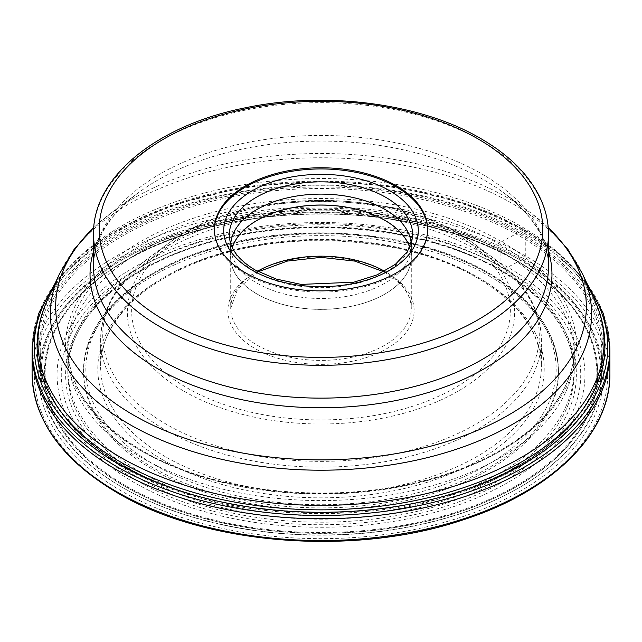 <?xml version="1.0" encoding="UTF-8"?>
<svg xmlns="http://www.w3.org/2000/svg" width="642" height="642" viewBox="0 0 642 642"><rect width="100%" height="100%" fill="white"/><g stroke="black" fill="none" stroke-linecap="round" stroke-linejoin="round"><path stroke-width="0.48" stroke-dasharray="3.21 2.41" d="M32.14 349.079A288.9 166.792 180 0 1 212.735 197.303A288.9 166.792 180 0 1 525.284 234.001A288.9 166.792 180 0 1 609.86 349.079M588.81 287.504A286.773 165.572 0 0 0 523.784 229.635A286.773 165.572 0 0 0 53.19 287.504M141.89 457.754A253.301 146.24 180 0 1 67.715 355.772A253.301 146.24 180 0 1 67.707 353.565A253.301 146.24 180 0 1 224.692 219.091A253.301 146.24 180 0 1 500.11 250.942L500.022 269.656A2.215 1.276 120 0 0 501.579 270.499L520.686 260.323A282.4 163.044 180 0 1 520.686 490.905A282.4 163.044 180 0 1 121.314 490.905A282.4 163.044 180 0 1 121.314 260.323A282.4 163.044 180 0 1 520.686 260.323L523.671 258.598A2.271 1.316 120 0 0 525.284 255.813L525.212 230.831A2.608 1.501 120 0 0 523.784 229.635L501.651 241.729A2.191 1.26 120 0 0 500.062 244.45L500.11 250.942A253.301 146.24 0 0 1 574.293 353.565A253.301 146.24 0 0 1 574.285 355.772A253.301 146.24 0 0 1 416.786 489.726A253.301 146.24 0 0 1 141.89 457.754M573.964 366.197A253.036 146.087 0 0 1 574.028 371.132A253.036 146.087 0 0 1 416.69 504.949A253.036 146.087 0 0 1 142.075 473.01A253.036 146.087 180 0 1 67.972 371.132A253.036 146.087 180 0 1 68.036 366.197A253.036 146.087 180 0 1 226.979 234.073A253.036 146.087 180 0 1 499.925 266.406A253.036 146.087 0 0 1 573.964 366.197L574.1 369.503A253.173 146.167 180 0 1 420.687 507.373A253.173 146.167 180 0 1 141.978 476.364A253.173 146.167 180 0 1 67.9 369.503A253.173 146.167 180 0 1 226.931 237.307A253.173 146.167 180 0 1 500.022 269.656A253.173 146.167 180 0 1 574.1 369.503C571.733 331.368 547.193 298.41 500.479 270.603C432.676 230.526 323.03 216.723 232.3 236.946C136.826 256.656 68.846 312.14 67.9 369.503L68.036 366.197M137.332 480.802A259.737 149.963 180 0 1 137.332 268.725A259.737 149.963 180 0 1 504.668 268.725A259.737 149.963 0 0 1 504.668 480.802A259.737 149.963 0 0 1 137.332 480.802M134.363 482.64A263.942 152.387 180 0 1 134.363 267.136A263.942 152.387 180 0 1 507.637 267.136A263.942 152.387 0 0 1 507.637 482.64A263.942 152.387 0 0 1 134.363 482.64M488.891 275.787A237.436 137.083 180 0 1 558.436 372.713A237.436 137.083 180 0 1 411.859 499.364A237.436 137.083 180 0 1 153.109 469.647A237.436 137.083 180 0 1 83.564 372.713A237.436 137.083 180 0 1 230.141 246.071A237.436 137.083 180 0 1 488.891 275.787M516.69 260.628A276.742 159.778 180 0 1 516.69 486.58A276.742 159.778 180 0 1 125.31 486.58A276.742 159.778 180 0 1 131.738 257.033A276.742 159.778 180 0 1 510.262 257.033A276.742 159.778 180 0 1 516.69 260.628M123.112 487.856A279.856 161.575 0 0 0 518.888 487.848A279.856 161.575 0 0 0 518.888 259.352A279.856 161.575 0 0 0 123.112 259.352A279.856 161.575 0 0 0 123.112 487.848A279.856 161.575 0 0 0 123.112 487.856L122.502 487.503L123.112 487.856M601.706 373.154A280.714 162.065 180 0 0 519.49 258.309A280.714 162.065 0 0 0 213.377 223.223A280.714 162.065 0 0 0 40.294 373.154A280.714 162.065 0 0 0 122.502 487.503A280.714 162.065 0 0 0 122.51 487.503A280.714 162.065 180 0 0 519.498 487.503A280.714 162.065 180 0 0 601.706 373.154L601.771 350.861A280.771 162.097 180 0 1 428.246 500.423A280.771 162.097 180 0 1 122.47 465.241A280.771 162.097 180 0 1 40.229 350.861A280.771 162.097 180 0 1 213.353 200.898A280.771 162.097 180 0 1 519.53 235.991A280.771 162.097 180 0 1 601.771 350.861C602.613 408.16 545.106 464.519 456.96 492.005C351.07 527.066 207.085 515.301 122.229 464.72C68.734 432.868 41.401 394.91 40.229 350.861L40.294 373.154M120.239 465.602A283.925 163.919 0 0 0 429.65 501.137A283.925 163.919 0 0 0 604.924 349.689A283.925 163.919 0 0 0 521.761 233.776A283.925 163.919 0 0 0 212.35 198.242A283.925 163.919 0 0 0 37.076 349.689A283.925 163.919 0 0 0 120.239 465.602M427.628 229.924A106.628 61.56 180 0 1 427.628 230.51A106.628 61.56 180 0 1 361.807 287.383A106.628 61.56 180 0 1 245.597 274.038A106.628 61.56 180 0 1 214.372 230.51A106.628 61.56 180 0 1 214.372 229.924M230.743 243.591A90.378 52.179 0 0 0 230.622 246.295A90.378 52.179 0 0 0 230.791 249.521A90.378 52.179 0 0 0 257.089 283.194A90.378 52.179 0 0 0 352.988 295.095A90.378 52.179 0 0 0 411.209 249.521A90.378 52.179 0 0 0 411.378 246.295A90.378 52.179 0 0 0 411.257 243.591M409.765 247.387A90.378 52.179 180 0 1 411.378 257.209A90.378 52.179 180 0 1 355.588 305.415A90.378 52.179 180 0 1 257.089 294.1A90.378 52.179 180 0 1 230.622 257.209A90.378 52.179 180 0 1 232.235 247.387M232.292 247.515A90.281 52.122 0 0 0 230.719 257.209A90.281 52.122 0 0 0 257.161 294.06A90.281 52.122 0 0 0 355.548 305.359A90.281 52.122 0 0 0 411.281 257.209A90.281 52.122 0 0 0 409.708 247.515M32.236 345.877A288.804 166.743 180 0 1 212.775 194.149A288.804 166.743 180 0 1 525.212 230.831A288.804 166.743 180 0 1 609.764 345.877M140.349 450.331A255.484 147.5 180 0 1 140.349 241.729A255.484 147.5 180 0 1 501.651 241.729A255.484 147.5 180 0 1 501.651 450.331A255.484 147.5 180 0 1 140.349 450.331M500.062 244.45A253.237 146.207 0 0 0 224.716 212.606A253.237 146.207 0 0 0 67.763 347.049A253.237 146.207 0 0 0 141.938 451.214A253.237 146.207 0 0 0 418.536 482.76A253.237 146.207 0 0 0 574.237 347.049A253.237 146.207 0 0 0 500.062 244.45M501.579 270.499A255.38 147.443 0 0 0 140.421 270.499A255.38 147.443 0 0 0 140.421 479.012A255.38 147.443 0 0 0 501.579 479.012A255.38 147.443 0 0 0 501.579 270.499M523.671 258.598A286.629 165.484 0 0 0 118.329 258.598A286.629 165.484 0 0 0 118.329 492.631A286.629 165.484 0 0 0 523.671 492.631A286.629 165.484 0 0 0 523.671 258.598M609.9 373.756A288.9 166.792 0 0 0 525.284 255.813A288.9 166.792 0 0 0 210.44 219.66A288.9 166.792 0 0 0 32.1 373.756M154.722 464.96A235.157 135.767 0 0 0 487.278 464.96A235.157 135.767 0 0 0 487.278 272.954A235.157 135.767 0 0 0 154.722 272.954A235.157 135.767 0 0 0 154.722 464.96M163.164 460.089A223.215 128.873 180 0 1 163.164 277.834A223.215 128.873 180 0 1 478.836 277.834A223.215 128.873 180 0 1 478.836 460.089A223.215 128.873 180 0 1 163.164 460.089M488.891 273.885A237.436 137.083 0 0 0 230.141 244.169A237.436 137.083 0 0 0 83.564 370.819A237.436 137.083 0 0 0 153.109 467.745A237.436 137.083 0 0 0 411.859 497.462A237.436 137.083 0 0 0 558.436 370.819A237.436 137.083 0 0 0 488.891 273.885M516.064 260.636A275.859 159.264 180 0 1 516.064 485.874A275.859 159.264 180 0 1 125.936 485.874A275.859 159.264 180 0 1 125.936 260.636A275.859 159.264 180 0 1 516.064 260.636M125.391 486.451A276.63 159.714 0 0 0 516.609 486.451A276.63 159.714 0 0 0 516.609 260.58A276.63 159.714 0 0 0 510.189 256.993A276.63 159.714 0 0 0 131.811 256.993A276.63 159.714 0 0 0 125.391 486.451M520.341 234.603A281.91 162.755 180 0 1 520.341 464.776A281.91 162.755 180 0 1 121.659 464.776A281.91 162.755 180 0 1 121.659 234.603A281.91 162.755 180 0 1 520.341 234.603M37.076 349.689L37.076 345.934A283.925 163.919 180 0 1 212.35 194.486A283.925 163.919 180 0 1 521.761 230.021A283.925 163.919 180 0 1 604.924 345.934L604.924 349.689M594.532 299.902A283.066 163.429 0 0 0 521.16 226.401A283.066 163.429 0 0 0 247.531 184.134A283.066 163.429 0 0 0 47.468 299.902M59.521 273.781A270.595 156.223 180 0 1 250.765 163.108A270.595 156.223 180 0 1 512.34 203.514A270.595 156.223 180 0 1 582.479 273.781M548.22 227.589A265.339 153.189 0 0 0 530.292 212.534A265.339 153.189 0 0 0 508.616 198.37A265.339 153.189 0 0 0 111.708 212.534A265.339 153.189 0 0 0 93.78 227.589M93.523 251.327A230.968 133.351 180 0 1 138.816 192.448A230.968 133.351 180 0 1 484.317 180.121A230.968 133.351 180 0 1 503.184 192.448A230.968 133.351 180 0 1 548.477 251.327M548.212 227.453L530.292 212.534L503.184 192.448C521.697 206.347 534.553 221.217 541.736 237.042C546.254 246.961 548.501 256.88 548.477 266.799A227.477 131.337 0 0 0 481.853 173.926A227.477 131.337 0 0 0 233.945 145.461A227.477 131.337 0 0 0 93.523 266.799C93.499 256.896 95.738 246.993 100.24 237.091C107.423 221.249 120.279 206.363 138.816 192.448L111.708 212.534L93.788 227.453M93.523 233.993A227.477 131.337 180 0 1 233.945 112.655A227.477 131.337 180 0 1 481.853 141.12A227.477 131.337 180 0 1 548.477 233.993M230.791 249.521L229.555 238.022A91.621 52.893 0 0 0 256.214 272.152A91.621 52.893 0 0 0 353.421 284.213A91.621 52.893 0 0 0 412.445 238.022L411.209 249.521M384.558 271.269A90.281 52.122 180 0 1 384.839 271.43A90.281 52.122 180 0 1 411.281 308.288A90.281 52.122 180 0 1 355.548 356.438A90.281 52.122 180 0 1 257.161 345.139A90.281 52.122 180 0 1 230.719 308.288A90.281 52.122 180 0 1 257.442 271.269M386.853 272.585A93.122 53.767 180 0 1 386.853 348.622A93.122 53.767 180 0 1 255.147 348.622A93.122 53.767 180 0 1 255.147 272.585A93.122 53.767 180 0 1 386.853 272.585M454.905 233.319A189.342 109.317 0 0 0 187.135 233.295A189.342 109.317 0 0 0 187.095 387.896A189.342 109.317 0 0 0 454.865 387.92A189.342 109.317 0 0 0 454.905 233.319M184.077 391.251A193.635 111.796 0 0 0 449.215 395.978A193.635 111.796 0 0 0 473.74 243.487A193.635 111.796 0 0 0 457.923 233.15A193.635 111.796 0 0 0 168.26 243.487A193.635 111.796 0 0 0 184.077 391.251M166.655 424.458A218.28 126.025 180 0 1 148.824 257.883A218.28 126.025 180 0 1 475.345 246.239A218.28 126.025 180 0 1 493.176 257.883A218.28 126.025 180 0 1 465.53 429.787A218.28 126.025 180 0 1 166.655 424.458M165.171 429.883A220.375 127.228 0 0 0 405.335 457.465A220.375 127.228 0 0 0 541.375 339.915A220.375 127.228 0 0 0 476.829 249.955A220.375 127.228 0 0 0 236.665 222.373A220.375 127.228 0 0 0 100.625 339.915A220.375 127.228 0 0 0 165.171 429.883M165.171 456.606A220.375 127.228 180 0 1 100.625 366.638A220.375 127.228 180 0 1 236.665 249.096A220.375 127.228 180 0 1 476.829 276.67A220.375 127.228 180 0 1 541.375 366.638A220.375 127.228 180 0 1 405.335 484.18A220.375 127.228 180 0 1 165.171 456.606M586.652 282.825L560.049 254.481L524.674 229.692L465.723 203.482L397.053 186.854L323.335 180.948L243.952 187.015L170.499 205.472L108.594 234.956L62.964 273.275L55.348 282.825M574.293 353.565L574.237 347.049C575.681 398.594 523.864 449.93 443.662 474.871C348.052 506.482 217.983 495.825 141.481 450.202C92.881 421.184 68.309 386.797 67.763 347.049L67.707 353.565M67.972 371.132L67.715 355.772M574.028 371.132L574.285 355.772M558.436 372.713L558.436 370.819C557.344 332.508 534 299.846 488.418 272.842C417.043 230.358 296.917 220.375 207.815 249.425C132.693 272.521 82.834 320.639 83.564 370.819L83.564 372.713M518.888 487.848L519.498 487.503M214.372 229.346L214.372 230.51M427.628 229.346L427.628 230.51M411.378 246.295L411.378 257.209M230.622 246.295L230.622 257.209M230.719 257.209L230.719 308.288L237.765 288.691L258.333 271.743M411.281 257.209L411.281 308.288C411.097 294.855 402.478 283.002 385.425 272.73L383.667 271.743M457.73 233.022L473.74 243.487L493.176 257.883C524.53 281.3 540.596 308.642 541.375 339.915L541.375 366.638C540.66 332.588 519.338 303.032 477.415 277.97C410.679 238.15 296.869 228.905 213.513 256.672C144.338 278.347 99.767 322.533 100.625 366.638L100.625 339.915C101.404 308.642 117.47 281.3 148.824 257.883L168.26 243.487C235.365 190.81 380.241 185.723 457.73 233.022M510.262 257.033L510.189 256.993C409.291 199.79 232.773 199.766 131.811 256.993L131.738 257.033"/><path stroke-width="0.96" d="M116.716 469.88A288.9 166.792 180 0 1 32.1 351.936A288.9 166.792 180 0 1 32.14 349.079L32.236 345.877A288.804 166.743 180 0 0 116.788 466.638A288.804 166.743 180 0 0 433.807 502.229A288.804 166.743 180 0 0 609.764 345.877L609.86 349.079A288.9 166.792 180 0 1 609.9 351.936A288.9 166.792 180 0 1 431.56 506.04A288.9 166.792 180 0 1 116.716 469.88M53.19 287.504A286.773 165.572 0 0 0 118.216 463.789A286.773 165.572 0 0 0 477.086 485.609A286.773 165.572 0 0 0 588.81 287.504M245.597 272.874A106.628 61.56 0 0 0 361.807 286.22A106.628 61.56 0 0 0 427.628 229.346A106.628 61.56 0 0 0 396.403 185.811A106.628 61.56 0 0 0 280.193 172.465A106.628 61.56 0 0 0 214.372 229.346A106.628 61.56 0 0 0 245.597 272.874M214.372 229.924A106.628 61.56 180 0 1 280.658 173.517A106.628 61.56 180 0 1 396.403 186.974A106.628 61.56 180 0 1 427.628 229.924M411.257 243.591A90.378 52.179 0 0 0 384.911 209.396A90.378 52.179 0 0 0 288.595 197.584A90.378 52.179 0 0 0 230.743 243.591M232.235 247.387A90.378 52.179 180 0 1 294.461 207.326A90.378 52.179 180 0 1 384.911 220.31A90.378 52.179 180 0 1 409.765 247.387M409.708 247.515A90.281 52.122 0 0 0 384.839 220.35A90.281 52.122 0 0 0 294.389 207.398A90.281 52.122 0 0 0 232.292 247.515M116.716 491.7A288.9 166.792 0 0 0 431.56 527.852A288.9 166.792 0 0 0 609.9 373.756C610.791 434.144 551.165 492.278 460.828 520.598C352.201 556.718 204.597 544.809 117.189 492.743C61.76 459.881 33.4 420.221 32.1 373.756A288.9 166.792 0 0 0 116.716 491.7M120.239 461.839A283.925 163.919 180 0 1 37.076 345.934C37.116 330.173 40.582 314.829 47.468 299.902A283.066 163.429 0 0 0 120.84 457.521A283.066 163.429 0 0 0 462.352 483.554A283.066 163.429 0 0 0 594.532 299.902C601.418 314.829 604.884 330.173 604.924 345.934A283.925 163.919 180 0 1 429.65 497.373A283.925 163.919 180 0 1 120.239 461.839M594.532 299.902L582.479 273.781A270.595 156.223 180 0 1 456.117 449.336A270.595 156.223 180 0 1 129.66 424.45A270.595 156.223 180 0 1 59.521 273.781L47.468 299.902M93.78 227.589A265.339 153.189 0 0 0 133.384 415.013A265.339 153.189 0 0 0 484.517 427.331A265.339 153.189 0 0 0 548.22 227.589M548.477 251.327A230.968 133.351 180 0 1 427.596 392.711A230.968 133.351 180 0 1 157.683 368.701A230.968 133.351 180 0 1 93.523 251.327M160.147 359.664A227.477 131.337 0 0 0 408.055 388.137A227.477 131.337 0 0 0 548.477 266.799L548.477 233.993A227.477 131.337 180 0 1 408.055 355.323A227.477 131.337 180 0 1 160.147 326.858A227.477 131.337 180 0 1 93.523 233.993L93.523 266.799A227.477 131.337 0 0 0 160.147 359.664M477.833 138.8A221.795 128.055 180 0 1 477.833 319.893A221.795 128.055 180 0 1 164.167 319.893A221.795 128.055 180 0 1 164.167 138.8A221.795 128.055 180 0 1 477.833 138.8M252.21 270.226A97.287 56.167 0 0 0 389.79 270.226A97.287 56.167 0 0 0 389.79 190.794A97.287 56.167 0 0 0 252.21 190.794A97.287 56.167 0 0 0 252.21 270.226M385.786 197.343A91.621 52.893 0 0 0 283.339 186.525A91.621 52.893 0 0 0 229.555 238.022C230.799 249.762 239.297 260.403 255.051 269.937L276.148 279.045L301.082 284.398L353.758 282.223L377.031 274.896L395.472 264.255L407.51 251.479L412.445 238.022A91.621 52.893 0 0 0 385.786 197.343M257.442 271.269A90.281 52.122 180 0 1 384.558 271.269M55.348 282.825L38.568 313.641L32.236 345.877M32.1 351.936L32.1 373.756M609.9 351.936L609.9 373.756M586.652 282.825L603.432 313.641L609.764 345.877M582.479 273.781L567.969 249.481L548.212 227.453M548.477 233.993C548.453 220.856 545.291 208.064 539.015 195.609C527.612 173.476 508.167 154.449 480.673 138.52C420.63 103.129 325.486 90.811 245.493 107.776C157.146 125.19 92.568 177.031 93.523 233.993M93.788 227.453L74.031 249.481L59.521 273.781M383.667 271.743L354.801 261.101L321 257.362L287.207 261.101L258.333 271.743"/></g></svg>
